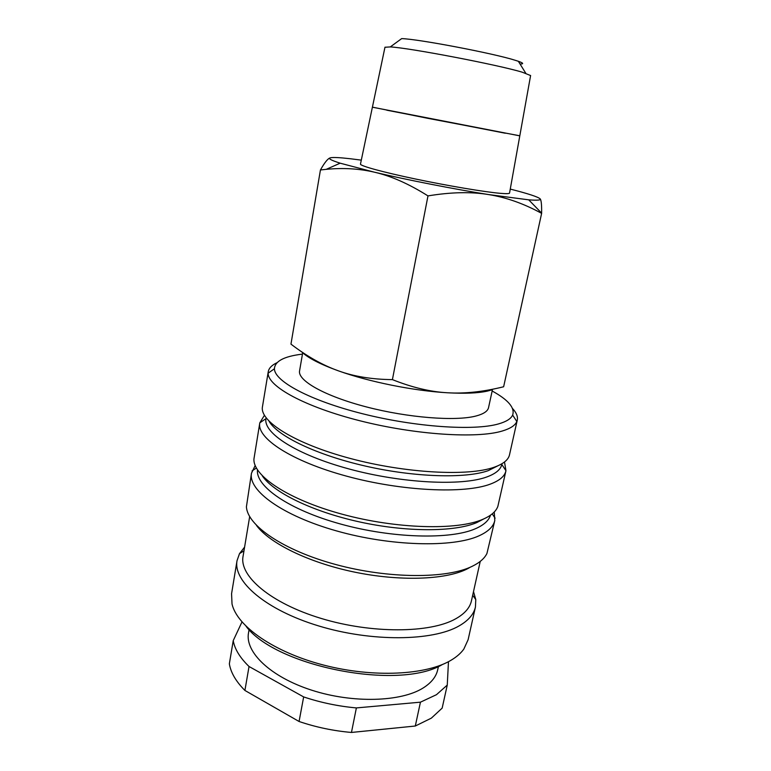 <?xml version="1.0" encoding="UTF-8"?>
<svg xmlns="http://www.w3.org/2000/svg" width="771" height="771" viewBox="0 0 771 771"><rect width="100%" height="100%" fill="white"/><g stroke="black" fill="none" stroke-linecap="round" stroke-linejoin="round"><path stroke-width="1.16" d="M276.962 362.736C271.816 365.136 268.915 368.124 268.25 371.718L268.144 373.154C267.739 386.358 304.796 406.886 360.221 420.85C415.559 434.854 476.892 438.728 502.162 431.047C510.306 428.618 515.192 425.438 516.83 421.496L517.274 420.128C518.006 416.542 516.425 412.678 512.551 408.534M302.454 354.111L301.394 354.246C283.815 356.491 274.823 361.329 274.437 368.769C274.351 381.221 310 400.583 362.871 413.825C415.646 427.105 474.107 430.989 498.452 423.934C506.277 421.708 511.009 418.749 512.638 415.068C515.086 407.869 508.262 399.841 492.158 390.993M268.25 371.718L262.458 406.751C259.413 421.178 294.541 443.585 350.044 458.398C405.44 473.269 468.325 476.526 494.163 467.236C503.29 464.007 508.407 459.853 509.515 454.774L517.274 420.128M269.098 421.313C277.618 436.107 316.457 454.948 365.599 466.118C414.702 477.316 465.52 478.724 488.178 470.676L497.912 465.79M264.414 415.328L259.798 422.845L265.976 418.643C262.988 432.926 296.43 454.765 349.176 468.999C401.836 483.301 461.81 486.222 486.79 476.97C495.686 473.722 500.687 469.558 501.796 464.489L505.949 470.686L504.494 462.002M259.798 422.845L259.769 423.048C256.608 438.169 291.477 461.251 346.709 476.189C401.836 491.214 464.547 494.018 490.452 484.063C499.589 480.603 504.735 476.218 505.911 470.898L505.949 470.686M259.769 423.048L253.948 458.909C252.676 475.659 288.19 499.627 342.314 514.247C396.361 528.954 457.03 530.515 482.646 519.394C490.973 515.838 496.052 511.481 497.873 506.325L505.911 470.898M262.275 475.823C273.233 492.303 312.188 511.539 359.421 521.9C406.635 532.289 454.63 532.057 476.767 522.593L483.812 518.883M257.485 469.915C255.519 486.328 288.942 509.785 340.58 524.029C392.121 538.351 450.534 539.767 475.418 528.733C483.822 525.061 488.833 520.55 490.472 515.201M255.182 465.53L251.481 473.201C247.992 490.414 282.041 515.539 336.464 530.891C390.772 546.321 452.943 547.776 479.013 535.816C488.207 531.653 493.469 526.554 494.799 520.502L494.25 512.002M251.481 473.201L246.421 506.73C247.25 525.456 283.304 550.417 336.04 564.603C388.7 578.867 447.007 578.876 472.276 566.271C479.658 562.666 484.535 558.397 486.935 553.482L494.799 520.502M256.492 525.437C269.465 543.169 308.313 562.435 353.822 571.957C399.32 581.507 444.867 579.879 466.503 569.268L469.115 567.909M249.669 516.609L243.048 556.392C239.203 576.082 270.525 603.144 321.15 618.429C371.67 633.801 430.228 633.261 455.603 618.853C464.634 613.793 469.925 607.77 471.457 600.792L480.227 561.423M244.59 547.111L239.502 553.636L237.034 560.652C232.996 581.382 265.648 609.909 318.654 625.927C371.555 642.05 432.772 641.231 459.102 625.907C468.382 620.568 473.828 614.265 475.437 606.989L475.784 599.568L473.5 591.608M237.034 560.652L231.57 593.709L232.023 604.011C236.967 626.129 273.811 652.189 323.675 665.084C373.482 678.046 427.076 675.117 451.584 659.918C456.904 656.68 460.991 653.066 463.843 649.066L468.122 639.689L475.437 606.989M246.132 626.38C276.461 666.848 399.099 690.681 442.381 664.525M249.081 629.579L248.503 632.952C244.85 651.987 270.313 676.861 311.561 690.141C352.713 703.518 401.171 701.986 423.279 687.896C431.384 682.749 436.193 676.697 437.716 669.729L438.448 666.385M420.436 702.179L415.299 726.022L351.46 732.45L356.375 707.923L420.436 702.179L436.473 694.69L447.257 685.082L448.471 661.682M415.299 726.022L431.336 718.148L442.159 708.125L447.257 685.082M361.3 160.127L350.362 158.749C339.722 157.535 333.101 157.207 330.47 157.785C327.8 158.469 331.029 160.272 340.156 163.182L374.427 172.193C406.982 179.884 454.129 189.136 488.535 194.562L528.713 199.834C537.416 200.499 541.232 200.171 540.172 198.87C538.023 196.875 528.058 193.608 510.257 189.088M330.152 157.882C327.8 158.595 324.562 162.623 320.437 169.957L326.229 169.341C343.201 167.692 359.267 168.647 374.427 172.193C391.08 175.99 408.929 183.893 427.982 195.901C450.823 192.114 471.014 191.671 488.535 194.562C506.152 197.366 523.846 203.631 541.627 213.365L541.637 213.133C541.743 204.778 541.252 200.026 540.172 198.87M502.711 387.003L503.636 386.763C483.417 391.803 464.73 393.808 447.565 392.776C464.662 393.73 477.895 393.191 487.253 391.128L491.3 390.049M492.428 389.75L488.554 407.589C487.773 411.194 483.6 413.998 476.015 416.003C455.574 421.438 408.004 417.786 366.35 406.905C324.62 396.063 297.481 380.556 299.572 370.851L302.685 352.781M384.97 47.253L390.28 46.925C408.958 47.783 497.729 64.754 522.246 72.195L530.602 75.558M390.28 46.925L401.672 38.608C418.296 39.022 493.864 53.43 515.259 60.292L518.353 61.285C523.432 63.077 524.001 63.993 520.049 64.022M509.554 193.001L509.544 193.087C509.294 193.743 506.219 193.829 500.331 193.328C484.795 192.008 448.23 185.878 415.53 179.017C382.763 172.145 360.134 165.9 360.471 164.107L360.481 164.03M519.114 135.715L373.077 107.333M384.98 47.185L372.412 107.14L427.568 118.281L519.808 135.792L530.612 75.491M386.83 110.205L505.294 133.229M447.565 392.776C430.459 391.861 412.08 387.476 392.41 379.621C371.979 379.419 353.995 376.499 338.469 370.861C368.962 381.847 413.96 390.897 447.565 392.776M301.663 351.817C307.831 357.869 320.1 364.22 338.469 370.861C322.837 365.309 307.003 356.404 290.956 344.126L320.437 169.957M503.636 386.763L541.627 213.365M392.41 379.621L427.982 195.901M244.908 690.45L249.033 666.501L303.658 696.926L299.071 721.492L244.908 690.45C235.965 681.477 230.78 672.601 229.353 663.812L233.227 640.643C234.721 649.143 239.993 657.759 249.033 666.501M241.978 621.956L233.227 640.643M299.071 721.492C315.985 727.236 333.448 730.889 351.46 732.45M303.658 696.926C320.697 702.612 338.276 706.275 356.375 707.923M274.437 368.769L268.144 373.154M256.367 468.045L252.059 470.917M243.983 550.793L239.502 553.636M518.353 61.285L525.793 73.274M519.789 135.908L509.544 193.087M372.383 107.256L360.471 164.107M528.713 199.834L541.637 213.133M340.156 163.182L326.229 169.341M472.69 595.251L475.784 599.568M492.206 513.881L495.127 518.16M501.796 464.489L501.969 463.728M512.638 415.068L516.83 421.496"/></g></svg>
